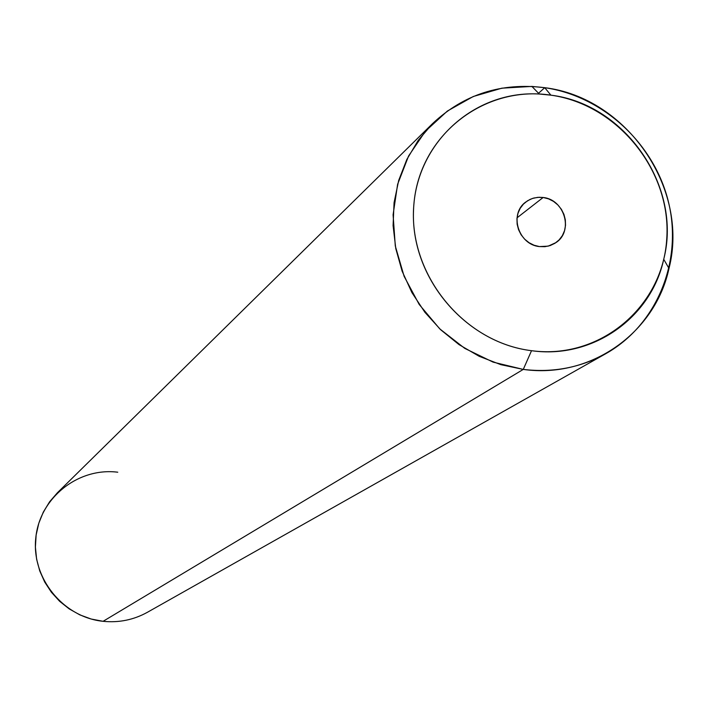 <?xml version="1.0" encoding="UTF-8"?>
<svg xmlns="http://www.w3.org/2000/svg" width="708" height="708" viewBox="0 0 708 708"><rect width="100%" height="100%" fill="white"/><g stroke="black" fill="none" stroke-linecap="round" stroke-linejoin="round"><path stroke-width="1.06" d="M117.767 472.209C78.234 467.191 39.63 497.821 35.781 537.938C31.338 577.976 63.065 617.261 103.094 621.314L91.199 619.031L79.8 614.854L69.189 608.889L59.64 601.304L51.419 592.286L44.728 582.073L39.745 570.931L36.612 559.17L35.4 547.08L36.143 534.991L38.807 523.212L43.33 512.061L49.587 501.813L57.41 492.75L432.632 123.528L418.251 140.317L406.843 159.433L398.701 180.381L394.073 202.621L393.09 225.578L395.79 248.623L402.109 271.155L411.897 292.572L424.889 312.29L440.73 329.795L459.005 344.601L479.228 356.328L500.839 364.664L523.274 369.408L103.094 621.314L523.274 369.408C553.01 372.912 580.551 367.656 605.915 353.619C656.723 324.981 682.583 261.969 668.75 203.169C655.05 144.317 603.49 96.2 544.726 87.686C501.326 82.278 463.961 94.226 432.632 123.528M605.915 353.619L147.423 612.278C133.662 619.889 118.891 622.898 103.094 621.314M544.726 87.686C626.854 97.571 689.565 188.7 668.998 268.447C655.13 333.211 590.322 378.984 523.274 369.408L531.531 350.69C592.286 359.452 651.103 318.06 663.723 259.287C682.45 186.921 625.447 104.094 550.895 95.164L544.726 87.686L550.895 95.164L539.257 94.022C474.05 90.146 415.631 143.317 413.516 210.506C410.543 277.607 465.377 342.69 531.531 350.69L523.274 369.408L493.095 362.124L464.793 348.398L439.748 328.857L419.189 304.449L404.126 276.359L395.294 245.986L393.09 214.79L397.613 184.301L408.587 155.981L425.464 131.175L447.385 111.041L473.28 96.5L501.901 88.173L531.912 86.42L544.726 87.686L538.531 93.27M531.531 350.69C463.218 342.495 407.543 273.385 413.87 204.541C419.189 135.555 483.918 84.845 550.895 95.164C617.951 104.465 671.777 171.442 666.724 239.189C662.661 307.068 599.773 359.912 531.531 350.69M543.142 197.488L537.691 197.355L532.425 198.452L527.593 200.736L523.442 204.09L520.185 208.338L517.99 213.285L516.955 218.666L517.141 224.224L518.548 229.666L521.088 234.729L524.646 239.154L529.044 242.711L534.053 245.234L539.416 246.579L544.877 246.694L550.151 245.579L554.975 243.269L559.108 239.906L562.347 235.64L564.524 230.693L565.533 225.321L565.329 219.79L563.931 214.365L561.391 209.32L557.842 204.913L553.47 201.364L548.488 198.851L543.142 197.488L517.035 217.825L543.142 197.488C564.595 199.444 573.71 231.127 556.054 242.543L548.196 246.145L539.416 246.579C518.398 244.72 508.902 214.028 525.619 202.125L530.106 199.373L533.832 198.028L539.107 197.267L543.142 197.488M539.257 94.022L531.912 86.42M663.723 259.287L668.998 268.447"/></g></svg>
